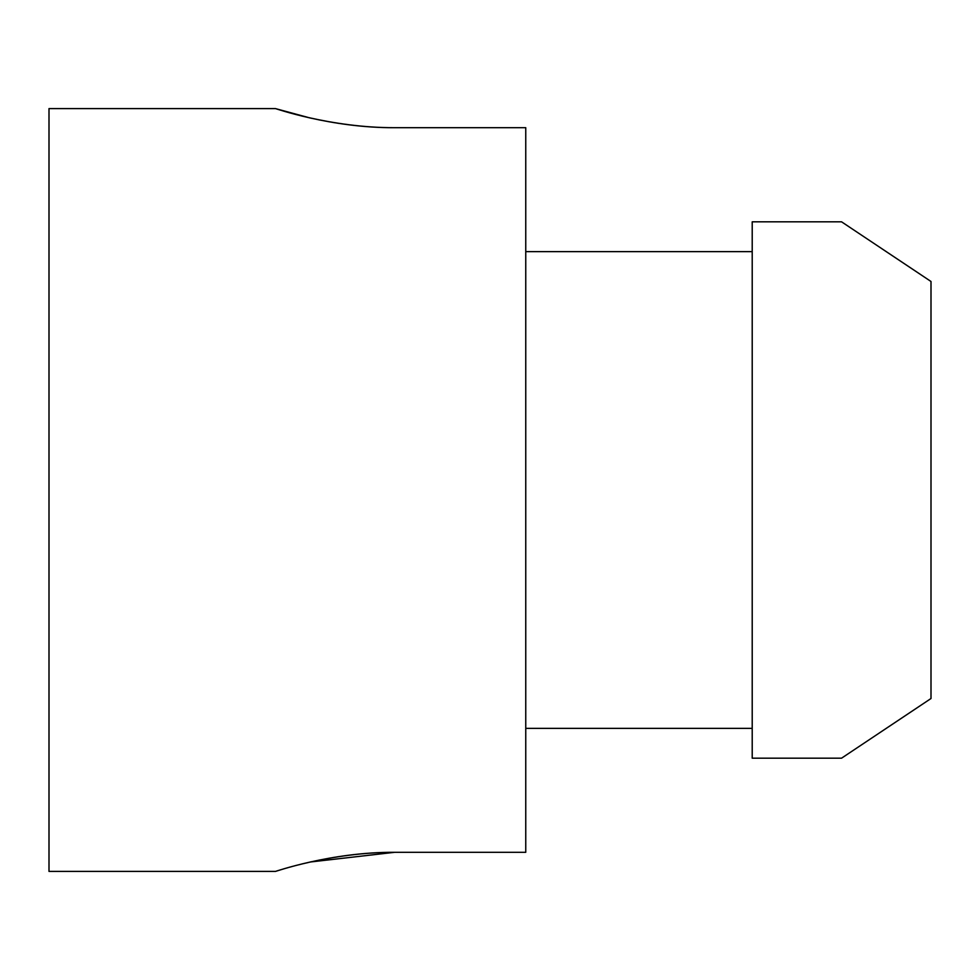 <?xml version="1.0" encoding="UTF-8"?>
<svg xmlns="http://www.w3.org/2000/svg" width="980" height="980" viewBox="0 0 980 980"><rect width="100%" height="100%" fill="white"/><g stroke="black" fill="none" stroke-linecap="round" stroke-linejoin="round"><path stroke-width="1.47" d="M841.563 758.177L752.211 758.177L841.563 758.177L931 698.52L931 281.481L841.563 221.823L752.211 221.823L752.211 758.14M752.211 251.627L525.758 251.627L752.211 251.627M275.454 871.404L49 871.404L49 108.596L275.454 108.596L309.521 117.833M394.646 127.694C330.382 128.049 274.302 107.984 275.454 108.596C274.143 108.021 330.456 127.915 394.646 127.694L525.758 127.694L525.758 852.306L394.646 852.306C330.382 851.951 274.302 872.016 275.454 871.404C274.143 871.98 330.456 852.086 394.646 852.306L310.28 861.996M752.211 728.373L525.758 728.373M752.211 221.823L841.563 221.823"/></g></svg>
